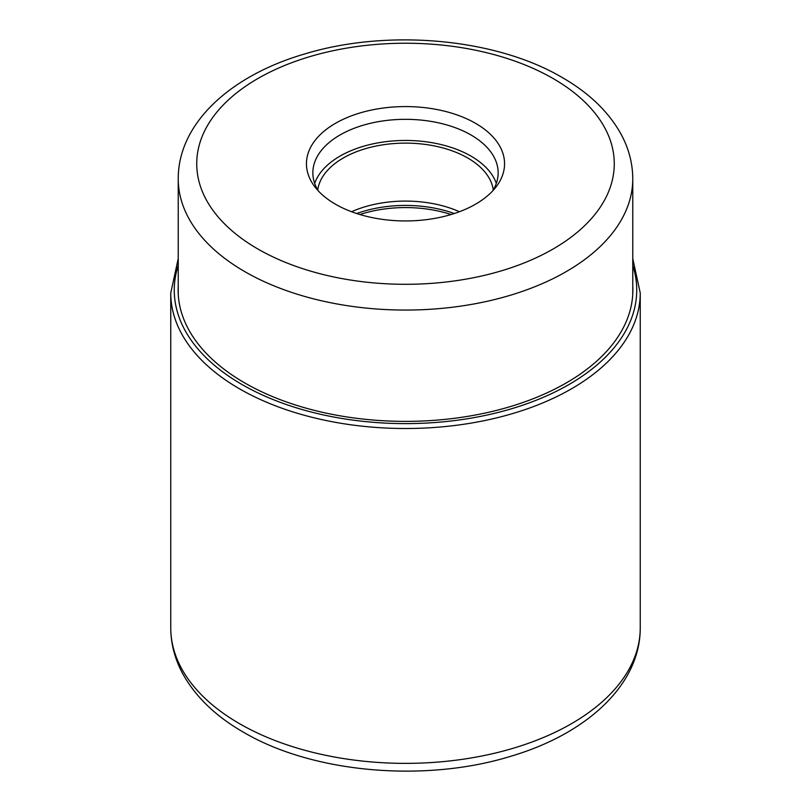 <?xml version="1.0" encoding="UTF-8"?>
<svg xmlns="http://www.w3.org/2000/svg" width="811" height="811" viewBox="0 0 811 811"><rect width="100%" height="100%" fill="white"/><g stroke="black" fill="none" stroke-linecap="round" stroke-linejoin="round"><path stroke-width="1.22" d="M475.54 204.2A99.054 57.186 180 0 1 405.5 220.947A99.054 57.186 180 0 1 315.073 187.108A99.054 57.186 180 0 1 335.46 123.323A99.054 57.186 180 0 1 405.5 106.576A99.054 57.186 180 0 1 495.926 187.108A99.054 57.186 180 0 1 475.54 204.2M318.297 190.879A92.647 53.496 180 0 1 312.853 172.814A92.647 53.496 180 0 1 339.991 134.991A92.647 53.496 180 0 1 405.5 119.329A92.647 53.496 180 0 1 498.147 172.814A92.647 53.496 180 0 1 492.703 190.879M496.322 183.387A92.647 53.496 0 0 0 405.5 140.455A92.647 53.496 0 0 0 314.678 183.387M317.74 189.967A88.024 50.819 180 0 1 405.5 143.121A88.024 50.819 180 0 1 493.26 189.967M459.421 211.732A88.024 50.819 0 0 0 405.5 201.087A88.024 50.819 0 0 0 351.579 211.732M239.509 723.676A234.744 135.528 180 0 1 170.756 627.846C170.827 643.559 174.72 658.654 182.424 673.13C195.167 696.446 215.473 716.113 243.341 732.14C312.904 773.278 425.734 782.939 511.812 755.953C586.819 733.631 640.447 684.707 640.244 627.846A234.744 135.528 180 0 1 495.328 753.054A234.744 135.528 180 0 1 239.509 723.676M178.238 258.537L170.756 292.984A234.744 135.528 0 0 0 239.509 388.814A234.744 135.528 0 0 0 495.328 418.192A234.744 135.528 0 0 0 640.244 292.984L640.244 627.846M178.238 265.471A231.236 133.501 0 0 0 241.992 384.515A231.236 133.501 0 0 0 513.414 408.186A231.236 133.501 0 0 0 632.762 265.471M632.762 286.09A227.364 131.27 180 0 1 495.714 410.599A227.364 131.27 180 0 1 244.729 382.934A227.364 131.27 180 0 1 178.238 286.09M244.8 271.634A227.262 131.21 0 0 0 492.47 300.07A227.262 131.21 0 0 0 632.762 178.856C632.681 163.609 628.92 148.971 621.469 134.93C609.102 112.263 589.394 93.153 562.368 77.613C495.572 38.137 387.699 28.588 304.683 53.972C231.054 75.332 178.055 123.049 178.238 178.856A227.262 131.21 0 0 0 244.709 271.573A227.262 131.21 0 0 0 244.8 271.634M553.122 78.535A208.772 120.535 0 0 0 257.878 78.535A208.772 120.535 0 0 0 257.878 248.997A208.772 120.535 0 0 0 553.122 248.997A208.772 120.535 0 0 0 553.122 78.535M454.282 213.536A91.724 52.958 0 0 0 405.5 205.426A91.724 52.958 0 0 0 405.358 205.426A91.724 52.958 0 0 0 356.718 213.536M359.891 214.53A92.424 53.354 180 0 1 405.358 207.575A92.424 53.354 180 0 1 405.5 207.575A92.424 53.354 180 0 1 451.109 214.53M640.244 292.984L632.762 258.537M170.756 292.984L170.756 627.846M632.762 294.129L632.762 178.856M178.238 294.129L178.238 178.856"/></g></svg>
